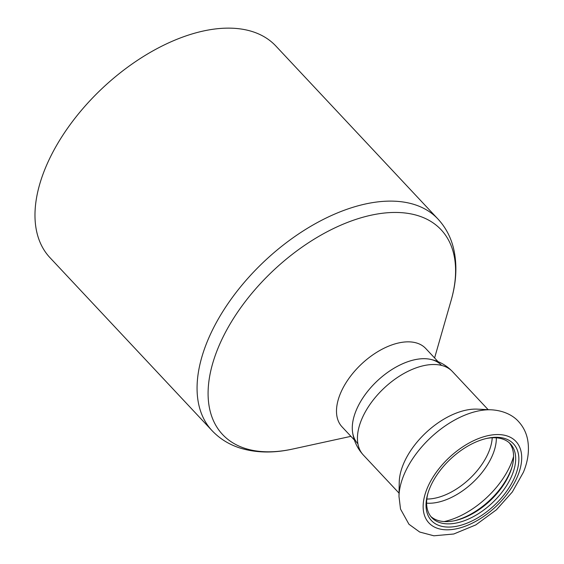 <?xml version="1.0" encoding="UTF-8"?>
<svg xmlns="http://www.w3.org/2000/svg" width="564" height="564" viewBox="0 0 564 564"><rect width="100%" height="100%" fill="white"/><g stroke="black" fill="none" stroke-linecap="round" stroke-linejoin="round"><path stroke-width="0.85" d="M437.939 218.994L275.852 46.015A154.776 87.808 136.9 0 0 212.931 29.272A154.776 87.808 136.9 0 0 68.625 126.745A154.776 87.808 136.9 0 0 49.97 257.663L212.057 430.649C219.65 438.658 228.885 444.425 239.742 447.943C255.795 452.948 273.434 453.315 292.667 449.05A149.735 84.953 -43.1 0 1 216.118 353.064A149.735 84.953 -43.1 0 1 380.235 213.552A149.735 84.953 -43.1 0 1 451.059 300.633C456.565 281.725 457.348 264.1 453.393 247.751C450.587 236.683 445.433 227.102 437.939 218.994A154.776 87.808 136.9 0 0 375.018 202.25A154.776 87.808 136.9 0 0 230.711 299.731A154.776 87.808 136.9 0 0 212.057 430.649M438.087 361.686L425.707 348.467A57.324 32.522 136.9 0 0 402.4 342.263A57.324 32.522 136.9 0 0 348.954 378.366A57.324 32.522 136.9 0 0 342.045 426.856L354.425 440.075M441.485 365.31A57.324 32.522 136.9 0 0 418.185 359.106A57.324 32.522 136.9 0 0 356.053 410.712A57.324 32.522 136.9 0 0 357.83 443.699M430.825 516.483A53.883 30.569 136.9 0 0 454.951 520.635A53.883 30.569 136.9 0 0 510.032 472.724A53.883 30.569 136.9 0 0 511.95 467.232A53.883 30.569 136.9 0 0 509.37 442.888M427.991 493.056A53.883 30.569 136.9 0 0 431.827 517.646A53.883 30.569 136.9 0 0 473.083 516.8A53.883 30.569 136.9 0 0 512.133 474.966A53.883 30.569 136.9 0 0 510.469 443.96A53.883 30.569 136.9 0 0 486.182 438.538M454.02 520.833A56.174 31.873 136.9 0 0 510.49 471.102A56.174 31.873 136.9 0 0 512.204 466.315M363.336 455.028A61.053 34.637 136.9 0 1 361.454 419.905A61.053 34.637 136.9 0 1 405.699 372.501A61.053 34.637 136.9 0 1 452.434 371.549C446.237 365.098 438.778 361.009 430.071 359.268A57.324 32.522 136.9 0 0 356.053 410.712A57.324 32.522 136.9 0 0 352.535 431.911C353.706 440.717 357.308 448.422 363.336 455.028L399.044 493.14M491.406 409.809L477.285 409.14A61.053 34.637 136.9 0 0 426.003 432.623A61.053 34.637 136.9 0 0 399.234 482.269L398.988 496.405L400.525 509.073L408.963 524.266L419.679 532.028L433.85 535.8L453.759 534.002L475.783 524.915L496.405 509.807L512.331 491.97L523.399 472.272C528.094 461.007 529.497 450.107 527.615 439.589C526.254 432.687 523.237 426.687 518.556 421.576C514.234 416.584 505.33 410.655 491.406 409.809A72.298 41.017 136.9 0 0 430.684 437.615A72.298 41.017 136.9 0 0 398.988 496.405M515.165 476.094A56.174 31.873 136.9 0 0 487.141 438.32A56.174 31.873 136.9 0 0 427.716 494.001A56.174 31.873 136.9 0 0 457.108 526.177A56.174 31.873 136.9 0 0 515.165 476.094M444.157 521.566A65.487 37.154 136.9 0 0 511.217 463.319A65.487 37.154 136.9 0 0 513.578 456.523M426.617 503.151A53.721 30.477 136.9 0 0 492.809 454.492A53.721 30.477 136.9 0 0 496.341 437.819M426.842 499.041A52.163 29.596 136.9 0 0 488.847 451.701A52.163 29.596 136.9 0 0 492.231 437.777M517.787 475.72A59.615 33.826 136.9 0 0 466.456 444.524A59.615 33.826 136.9 0 0 433.081 526.297A59.615 33.826 136.9 0 0 517.787 475.72M434.59 357.95L451.059 300.633M350.928 436.339L292.667 449.05M452.434 371.549L488.142 409.654"/></g></svg>
